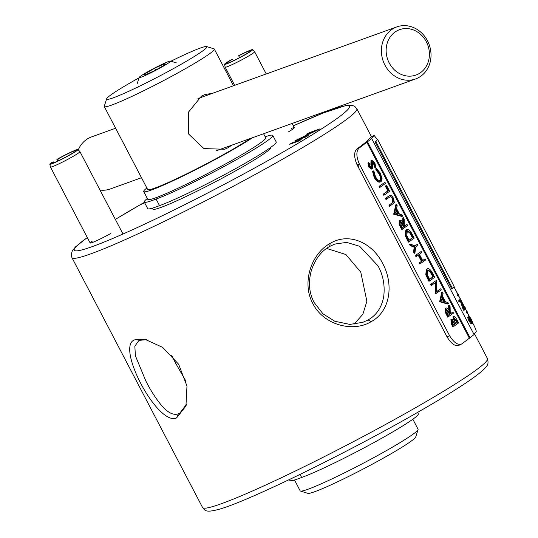 <?xml version="1.0" encoding="UTF-8"?>
<svg xmlns="http://www.w3.org/2000/svg" width="538" height="538" viewBox="0 0 538 538"><rect width="100%" height="100%" fill="white"/><g stroke="black" fill="none" stroke-linecap="round" stroke-linejoin="round"><path stroke-width="0.81" d="M289.363 479.573L289.827 480.468A70.875 5.091 -27.6 0 0 301.636 477.475A70.498 5.064 -27.6 0 0 373.096 443.009A70.498 5.064 -27.6 0 0 418.329 413.816L417.589 412.404M300.043 474.429L301.636 477.475M147.325 198.461A70.875 5.091 -27.6 0 0 144.271 202.046A70.875 5.091 -27.6 0 0 156.081 199.053A70.498 5.064 -27.6 0 0 227.54 164.588A70.498 5.064 -27.6 0 0 272.773 135.388A70.498 5.064 -27.6 0 0 265.194 136.807M144.271 202.046L147.715 208.63A70.875 5.091 -27.6 0 0 159.517 205.637A70.498 5.064 -27.6 0 0 230.977 171.171A70.498 5.064 -27.6 0 0 276.216 141.971L272.773 135.388M156.081 199.053L159.517 205.637M115.616 128.232L91.554 136.901A27.667 24.432 70.2 0 0 88.151 138.474A27.667 24.432 70.2 0 0 78.272 149.846M100.007 190.062A27.667 24.432 70.2 0 0 110.317 188.966L141.487 177.728M396.62 31.043A24.123 21.298 70.2 0 0 389.223 62.973A24.123 21.298 70.2 0 0 418.914 73.686A24.123 21.298 70.2 0 0 426.318 41.756A24.123 21.298 70.2 0 0 396.62 31.043M418.988 77.385A27.667 24.432 -109.8 0 1 415.585 78.958A27.667 24.432 -109.8 0 1 384.011 63.181A27.667 24.432 -109.8 0 1 393.419 28.474A27.667 24.432 -109.8 0 1 396.822 26.9A27.667 24.432 -109.8 0 1 428.396 42.677A27.667 24.432 -109.8 0 1 418.988 77.385M141.238 77.149A17.734 1.271 152.4 0 1 139.154 77.459A17.734 1.271 152.4 0 1 151.084 69.92A17.734 1.271 152.4 0 1 168.515 61.547A17.734 1.271 152.4 0 1 170.506 61.07A17.734 1.271 152.4 0 1 159.752 68.178A17.734 1.271 152.4 0 1 141.238 77.149M155.018 70.465L145.099 74.937L143.659 74.56L154.729 68.225L164.648 63.76L166.087 64.136L155.018 70.465M164.258 65.185L164.648 63.76M157.089 69.281L155.435 70.027L154.729 68.225M155.516 70.182L153.364 71.211M53.78 162.799L53.282 161.857L51.729 162.584A15.884 1.143 -27.6 0 0 49.826 164.238A15.884 1.143 -27.6 0 0 58.622 160.842A15.884 1.143 -27.6 0 0 73.847 152.651A15.884 1.143 -27.6 0 0 77.976 149.524A15.884 1.143 -27.6 0 0 56.893 159.43L57.539 161.171M77.976 149.524L79.913 151.629A16.624 1.197 152.4 0 1 79.927 151.649A16.624 1.197 152.4 0 1 75.596 154.904A16.624 1.197 152.4 0 1 59.792 163.411A16.624 1.197 152.4 0 1 50.458 167.056A16.624 1.197 152.4 0 1 50.451 167.036L49.826 164.238M58.608 160.667L57.795 159.107A13.854 0.995 -27.6 0 1 76.194 150.485A13.854 0.995 -27.6 0 1 64.372 157.782A13.854 0.995 -27.6 0 1 51.635 163.323A13.854 0.995 -27.6 0 1 53.282 161.857M56.893 159.43L57.795 159.107M233.31 60.774L232.49 59.214L231.596 59.536A15.884 1.143 -27.6 0 0 224.528 64.345A15.884 1.143 -27.6 0 0 242.228 56.376A15.884 1.143 -27.6 0 0 252.678 49.63A15.884 1.143 -27.6 0 0 238.643 55.703L239.565 57.633M252.678 49.63L254.615 51.735A16.624 1.197 152.4 0 1 254.629 51.756A16.624 1.197 152.4 0 1 243.68 58.79A16.624 1.197 152.4 0 1 225.16 67.163A16.624 1.197 152.4 0 1 225.153 67.136L234.662 85.334M232.49 59.214A13.854 0.995 -27.6 0 0 226.337 63.423A13.854 0.995 -27.6 0 0 239.074 57.889A13.854 0.995 -27.6 0 0 250.89 50.585A13.854 0.995 -27.6 0 0 238.643 55.871M270.722 147.385L270.769 147.466A66.51 4.775 152.4 0 1 228.092 175.011A66.51 4.775 152.4 0 1 160.68 207.527A66.51 4.775 152.4 0 1 152.886 209.094L152.395 208.166M252.537 137.715A66.51 4.775 152.4 0 1 151.508 189.988A66.51 4.775 152.4 0 1 143.713 191.555A66.51 4.775 152.4 0 1 146.847 187.984M263.586 133.733L265.698 137.768A66.51 4.775 152.4 0 1 223.021 165.314A66.51 4.775 152.4 0 1 155.61 197.829A66.51 4.775 152.4 0 1 147.816 199.396L143.713 191.555M170.929 61.197A56.577 4.062 152.4 0 1 200.27 48.07A56.577 4.062 152.4 0 1 206.632 46.55L214.023 48.844A62.078 4.459 152.4 0 1 214.312 49.052A62.078 4.459 152.4 0 1 174.487 74.762A62.078 4.459 152.4 0 1 111.561 105.112A62.078 4.459 152.4 0 1 104.291 106.571A62.078 4.459 152.4 0 1 104.285 106.215L106.618 98.837A56.577 4.062 152.4 0 1 139.026 77.876M250.298 138.522A62.078 4.459 152.4 0 1 202.564 165.818A62.078 4.459 152.4 0 1 154.917 188.038A62.078 4.459 152.4 0 1 147.647 189.504L104.291 106.571M231.696 145.22L228.354 147.58L224.702 149.261L203.875 148.582L188.394 133.807L188.401 112.227L201.468 96.141L204.978 94.513L212.396 93.356M206.632 46.55A56.577 4.062 152.4 0 1 172.328 69.22A56.577 4.062 152.4 0 1 113.249 97.829A56.577 4.062 152.4 0 1 106.618 98.837M412.841 419.23L418.053 429.203A66.51 4.775 152.4 0 1 418.06 429.593A66.51 4.775 152.4 0 1 373.325 457.865A66.51 4.775 152.4 0 1 307.965 489.264A66.51 4.775 152.4 0 1 300.486 491.06A66.51 4.775 152.4 0 1 300.17 490.831L294.515 480.004M418.06 429.593L415.726 436.964A61.009 4.385 152.4 0 1 374.69 462.902A61.009 4.385 152.4 0 1 314.737 491.705A61.009 4.385 152.4 0 1 307.87 493.353L300.486 491.06M144.722 202.16L141.245 204.312L144.695 202.846M368.113 319.915C376.452 315.268 381.65 307.541 383.688 296.734C385.087 285.631 383.204 275.355 378.046 265.906L359.666 246.29L346.647 242.389L334.744 244.084L329.693 246.424C321.253 251.105 315.134 259.168 311.32 270.614C308.153 282.356 309.081 292.975 314.111 302.464L322.968 313.822L334.797 321.253L349.888 324.414L362.928 322.302L368.113 319.915L371.159 321.684C352.76 332.834 323.351 324.784 312.86 303.593C301.448 282.86 311.246 253.593 330.218 243.364C348.806 232.147 372.114 242.403 382.72 263.546C394.011 284.326 390.312 311.388 371.159 321.684M326.6 248.421L345.907 254.535L360.763 272.134L366.882 301.267L362.854 314.306L353.984 324.259M146.733 339.713L139.988 340.265L138.589 340.91L134.843 346.223L135.388 355.779L145.758 380.817C150.559 390.427 156.047 398.907 162.214 406.257C168.367 413.043 173.767 415.538 178.408 413.756L179.86 413.076L186.397 404.388M186 381.294L175.845 363.607L171.676 355.315M377.286 139.51L374.159 135.448L371.018 137.049L366.331 141.837L356.748 149.187C353.856 152.099 353.95 157.278 357.037 164.715L447.051 336.889C451.362 343.997 455.41 346.754 459.19 345.154L460.952 344.313M176.565 417.945C157.405 426.567 113.935 343.486 135.616 339.626L145.065 339.344L162.651 347.373L178.67 364.293L186.975 386.096L185.94 406.002L176.565 417.945L178.408 413.756M289.706 144.298A118.69 8.527 -27.6 0 0 291.838 142.974L301.206 139.598L298.556 141.111L289.706 144.298M92.307 241.125A16.624 1.197 -27.6 0 0 90.155 242.988A16.624 1.197 -27.6 0 0 110.808 233.445M288.274 131.971A16.624 1.197 -27.6 0 0 294.326 127.688A16.624 1.197 -27.6 0 0 291.562 128.387M305.544 137.116L295.214 140.835A118.69 8.527 -27.6 0 0 296.646 139.92L314.616 131.353L306.559 134.251L309.209 132.738L320.002 128.851L300.143 138.501L308.2 135.603L305.544 137.116M292.087 143.444L291.838 142.974M296.821 140.263L296.646 139.92M297.817 139.9L297.554 139.403M309.458 133.209L309.209 132.738M300.386 138.972L300.143 138.501M357.037 164.715L359.424 164.164L449.586 335.699C453.985 342.834 458.1 345.551 461.934 343.843L474.092 334.562L371.711 138.569L370.944 138.952L374.058 135.542L370.924 137.136M458.739 345.416L461.934 343.843M473.971 334.327L476.204 331.65C476.433 330.91 475.491 328.429 473.373 324.206A13.833 0.538 62.7 0 0 472.835 323.116M371.711 138.569L359.169 148.037C356.028 151.104 356.116 156.484 359.424 164.164M472.324 322.107L471.544 322.511L472.129 323.472L472.915 323.076L469.64 316.963L471.792 323.338L471.012 323.728L469.042 321.139L467.603 317.501L468.383 317.104L471.207 322.228L467.771 313.284M466.695 311.22L465.363 308.651M464.677 307.339L461.691 301.589M460.299 298.913L458.759 295.954M457.69 293.889L453.991 286.774M463.944 308.039L464.946 307.198L465.531 308.314L464.334 310.083L463.433 310.244L460.198 300.621M463.433 310.244L464.213 309.848L460.979 300.217L459.163 302.053L458.584 300.944L460.562 298.778L464.099 308.543L464.946 307.198M472.915 323.076L471.113 318.973L469.062 315.846L468.275 316.25L469.089 315.819M471.012 323.728L471.792 323.338L469.822 320.742L469.042 321.139M375.1 141.992L451.812 289.02L452.586 288.63L454.153 286.465L377.575 139.362L375.1 141.992L375.88 141.602L452.586 288.63M467.361 312.282L466.58 312.686L467.179 313.587L467.959 313.19L466.89 311.119L467.966 313.19L467.166 313.593M466.58 312.686L466.103 311.522L466.89 311.119L466.11 311.515M458.154 296.263L458.941 295.86L458.342 294.959L457.556 295.355L457.085 294.199L457.878 293.788L458.463 294.703L458.941 295.866L458.147 296.27M458.927 295.866L458.161 296.263L457.556 295.355M458.342 294.959L457.865 293.795L457.085 294.199M377.575 139.362L375.88 141.602M470.232 319.323L469.445 319.72M470.972 321.173L470.185 321.569M469.822 320.742L468.383 317.104M458.584 300.944L460.562 298.778M459.943 301.657L459.358 300.547M380.406 181.931L381.126 181.588L380.406 181.931C378.51 182.772 376.418 181.232 374.152 177.318L372.498 171.151L373.204 170.815L374.038 171.548L375.463 176.646C377.313 179.853 379.021 181.124 380.581 180.459L379.868 180.808C381.018 179.51 380.749 177.17 379.055 173.781L375.961 169.988L375.739 168.811L376.465 168.468L380.258 173.068L382.088 178.737L381.126 181.588C379.203 182.429 377.111 180.889 374.851 176.982L374.152 177.318M384.482 194.958L383.782 195.294L383.204 194.191L387.837 190.862L385.363 186.141L385.84 185.785L386.573 185.428L389.62 191.252L384.482 194.958L383.903 193.855L388.564 190.506L386.089 185.792L386.573 185.428M401.913 216.458L393.688 214.158L395.813 204.817L396.546 204.46L397.172 205.657L396.587 208.609L399.505 214.171L402.014 214.897L402.646 216.101L401.913 216.458M405.82 230.143L406.829 229.625L405.82 230.143L405.235 235.637L408.376 242.147L409.075 241.811L407.777 239.336L407.078 239.672M421.462 261.34L422.175 260.997L418.88 254.709L415.968 256.613L415.39 255.51L421.187 251.488L421.765 252.591L419.405 254.326L422.707 260.614L425.06 258.879L425.639 259.982L419.848 264.003L419.27 262.9L421.462 261.34L418.167 255.052M422.639 260.486L425.06 258.879M436.822 291.441L440.723 288.765L441.301 289.868L435.524 293.876L435.208 282.625M435.403 293.64L436.103 293.311L435.935 282.275L431.153 285.543L430.575 284.441L436.352 280.426L436.822 291.609L440.723 288.765M448.779 310.103L448.645 305.631L449.371 305.281L450.091 306.64L450.239 312.78L450.71 313.674L452.915 312.04L453.494 313.143L447.737 317.144L445.067 311.858L445.303 308.328M450.642 313.546L452.915 312.04M366.862 142.368L469.412 338.281M453.554 326.559L452.855 326.896L451.597 324.501L450.891 319.659L451.752 319.229L453.447 319.942L453.621 316.573L452.754 317.003L453.48 316.653C454.502 316.283 455.632 317.259 456.863 319.579L458.605 322.894L453.554 326.559L452.303 324.165L451.597 324.501M447.818 304.057L439.647 301.737L441.718 292.423L442.451 292.067L443.077 293.264L442.512 296.203L445.43 301.764L447.919 302.504L448.551 303.708L447.818 304.057M426.358 269.296L427.367 268.778L426.358 269.296L425.78 274.79L428.92 281.293L429.627 280.964L428.329 278.482L427.623 278.819M414.939 252.974L414.233 253.311L413.574 252.046L414.179 247.191L410.191 245.604L409.532 244.346L410.232 244.01L415.094 245.947L417.401 244.252L417.972 245.355L415.672 247.05L414.939 252.974L414.273 251.717L414.899 246.848L410.891 245.274L410.232 244.01M414.939 245.886L417.401 244.252M402.854 222.524L402.74 218.024L403.466 217.675L404.179 219.033L404.307 225.187L404.771 226.081L407.01 224.433L407.589 225.536L401.772 229.565L399.102 224.279L399.189 220.836L400.07 220.398L399.189 220.836M404.704 225.953L407.01 224.433M389.909 196.928L386.008 199.537L385.437 198.435L389.357 195.805C390.427 194.695 391.772 195.469 393.386 198.119L394.401 202.691L389.559 206.296L388.981 205.193L392.787 202.402L392.215 198.892L392.942 198.535L390.743 196.491L390.023 196.834M385.437 198.435L388.638 196.155M380.359 187.096L379.66 187.432L379.082 186.33L384.926 182.288L385.504 183.384L380.359 187.096L379.781 185.993L384.926 182.288M370.991 160.539L371.839 160.122L370.991 160.539L370.884 164.608L371.227 166.632L371.94 166.289L371.597 164.265L370.884 164.608M371.597 164.265L371.718 160.189L374.845 162.738L375.766 167.237L375.04 167.587L374.253 166.733L373.641 163.451L374.367 163.095L372.289 161.299L372.726 167.412L372.262 168.676L371.422 169.087L368.685 166.901L367.911 162.974L368.611 162.637L369.471 163.391L370.023 166.289L371.664 167.594L371.94 166.289M367.609 142.005L470.158 337.918M372.262 168.676L369.384 166.565L368.685 166.901M369.384 166.565L368.611 162.637M375.766 167.237L374.973 166.383L374.253 166.733M374.973 166.383L374.367 163.095M379.082 186.33L379.781 185.993M386.714 199.201L386.136 198.105M388.981 205.193L392.787 202.402M393.513 202.053L392.942 198.535M392.875 202.584L392.155 202.934M390.258 205.96L389.68 204.864M402.478 229.235L399.801 223.949L399.895 220.493C401.106 220.129 402.337 221.239 403.594 223.828L403.466 217.675M399.801 223.949L399.102 224.279M401.187 226.78L400.487 227.11M410.191 245.604L410.891 245.274M414.179 247.191L414.899 246.848M413.574 252.046L414.273 251.717M428.329 278.482L426.486 274.454L425.78 274.79M426.486 274.454L427.078 268.953C428.779 268.025 430.662 269.531 432.713 273.479L434.704 277.285L429.627 280.964M439.647 301.737L440.353 301.401L442.451 292.067M448.551 303.708L440.434 301.556L439.734 301.892M452.303 324.165L451.597 319.316L450.891 319.659M448.443 316.808L445.767 311.522L445.847 308.079C447.044 307.716 448.275 308.832 449.526 311.421L449.371 305.281M445.767 311.522L445.067 311.858M447.152 314.353L446.446 314.69M430.575 284.441L436.352 280.426M431.853 285.207L431.274 284.104M415.39 255.51L421.187 251.488M416.668 256.276L416.089 255.173M419.27 262.9L422.175 260.997M420.548 263.667L419.97 262.564M407.777 239.336L405.934 235.301L405.235 235.637M405.934 235.301L406.54 229.793C408.255 228.865 410.138 230.372 412.189 234.319L414.186 238.119L409.075 241.811M393.688 214.158L394.388 213.821L396.546 204.46M402.646 216.101L394.468 213.983L393.769 214.312M385.363 186.141L386.089 185.792M387.837 190.862L388.564 190.506M383.204 194.191L383.903 193.855M375.961 169.988L376.681 169.638L376.465 168.468M380.379 180.58L380.581 180.459C381.745 179.141 381.476 176.8 379.781 173.431L379.055 173.781M379.781 173.431L376.681 169.638M374.851 176.982L373.204 170.815M401.261 225.429L402.464 227.729L404.246 226.464L403.076 224.211L400.474 221.595L401.261 225.429M429.613 279.464L433.655 276.539L430.958 271.71L427.878 269.915L427.34 274.723L429.613 279.464M442.31 297.151L441.463 300.742L444.61 301.536L442.31 297.151M455.377 322.739L455.753 323.472L457.556 322.148L454.059 317.75L454.233 320.406L455.377 322.739M452.761 323.567L453.541 325.06L455.235 323.849L452.189 320.413L452.761 323.567M447.219 313.008L448.43 315.308L450.185 314.051L449.015 311.798L446.426 309.182L447.219 313.008M409.068 240.311L413.13 237.372L410.433 232.55L407.347 230.762L406.789 235.57L409.068 240.311M396.378 209.558L395.511 213.156L398.678 213.942L396.378 209.558M404.246 226.464L402.404 227.614M403.076 224.211L402.363 224.554L403.534 226.807M402.363 224.554L399.761 221.932M432.915 275.126L432.189 275.483L432.922 276.888L433.655 276.539M432.189 275.483L430.232 272.067L427.528 270.15M430.958 271.71L430.232 272.067M432.922 276.888L429.553 279.343M442.041 298.361L443.561 301.26M455.235 323.849L453.48 324.939M454.845 323.109L454.133 323.452L454.516 324.192M454.133 323.452L451.476 320.749M457.556 322.148L455.686 323.345M456.735 320.581L456.002 320.93L456.829 322.497M456.002 320.93L453.332 318.099M450.185 314.051L448.362 315.194M449.015 311.798L448.302 312.148L449.472 314.394M448.302 312.148L445.713 309.518M412.39 235.967L411.664 236.316L412.397 237.729L413.13 237.372M411.664 236.316L409.707 232.9L406.99 230.997M410.433 232.55L409.707 232.9M412.397 237.729L409.008 240.19M396.103 210.755L397.636 213.673M415.995 407.454A160.734 11.547 -27.6 0 0 487.448 358.57C488.437 362.168 488.141 364.717 486.574 366.223C485.538 367.777 483.554 370.373 472.922 378.1C460.259 387.104 441.382 398.786 416.298 413.144C347.891 452.485 249.457 500.649 219.773 509.089C204.339 513.373 205.153 509.97 202.564 507.502A160.734 11.547 -27.6 0 0 415.995 407.454M293.338 125.798L322.908 113.121L345.867 105.522L352.013 105.26L354.663 106.329L356.829 108.716A160.734 11.547 152.4 0 1 285.375 157.6A160.734 11.547 152.4 0 1 71.944 257.648L202.564 507.502M87.331 237.581A155.186 11.143 -27.6 0 0 118.528 235.98A155.186 11.143 -27.6 0 0 280.365 153.586A155.186 11.143 -27.6 0 0 293.351 125.818M141.85 203.801A155.186 11.143 -27.6 0 0 115.361 219.417M135.616 339.626L139.988 340.265M330.218 243.364L329.693 246.424M358.113 166.787L359.532 164.379L357.38 165.388M449.586 335.699L447.051 336.889M359.169 148.037L356.748 149.187M473.373 324.206L472.815 323.13M469.028 315.853L467.717 313.318M466.641 311.246L465.323 308.718M464.624 307.366L461.866 302.06M460.246 298.94L458.712 295.981M457.636 293.916L453.958 286.828M471.039 319.121L470.259 319.525M216.182 150.815L415.585 78.958M197.971 98.555L396.822 26.9M139.154 77.459L137.277 83.41M170.506 61.07L176.464 62.919M122.994 234.017L79.927 151.649M90.155 242.988L50.458 167.056M294.326 127.688L292.114 123.451M266.236 73.955L254.629 51.756M224.528 64.345L225.153 67.136M144.413 202.315L143.801 202.665M356.829 108.716L371.509 136.8M474.496 333.795L487.448 358.57M186.161 405.255L185.933 405.995M142.483 203.418L115.347 219.396M87.297 237.527L75.481 246.922L72.3 250.829L71.218 254.494L71.944 257.648M214.312 49.052L233.499 85.757M467.172 313.593L467.952 313.197"/></g></svg>
